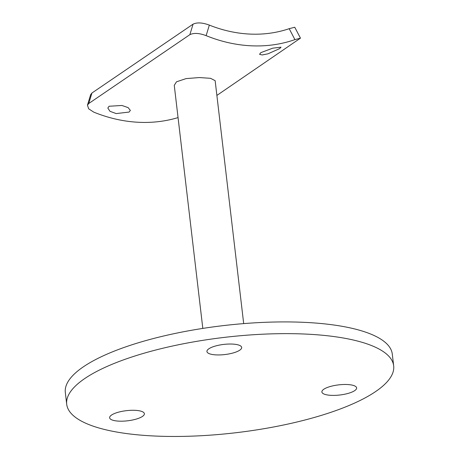 <?xml version="1.0" encoding="UTF-8"?>
<svg xmlns="http://www.w3.org/2000/svg" width="459" height="459" viewBox="0 0 459 459"><rect width="100%" height="100%" fill="white"/><g stroke="black" fill="none" stroke-linecap="round" stroke-linejoin="round"><path stroke-width="0.69" d="M129.122 112.065L116.19 113.58L110.005 111.319L107.836 108.06L109.081 106.247L121.933 105.478L128.13 107.618L130.35 110.389L129.122 112.065M279.692 48.591L268.022 53.801L262.169 54.965L259.553 54.311L260.81 52.647L272.721 48.178L281.023 47.157L279.692 48.591M331.3 395.354A17.488 5.101 -6.7 0 1 321.885 391.98A17.488 5.101 -6.7 0 1 347.216 384.522A17.488 5.101 -6.7 0 1 356.626 387.895A17.488 5.101 -6.7 0 1 331.3 395.354M119.047 421.15A17.488 5.101 -6.7 0 1 109.638 417.776A17.488 5.101 -6.7 0 1 134.963 410.317A17.488 5.101 -6.7 0 1 144.378 413.691A17.488 5.101 -6.7 0 1 119.047 421.15M216.344 354.905A17.488 5.101 -6.7 0 1 206.934 351.525A17.488 5.101 -6.7 0 1 232.26 344.066A17.488 5.101 -6.7 0 1 241.675 347.446A17.488 5.101 -6.7 0 1 216.344 354.905M66.704 404.259L65.327 392.531A164.603 48.017 -6.7 0 1 303.709 322.327A164.603 48.017 -6.7 0 1 392.296 354.119L393.673 365.846A164.603 48.017 -6.7 0 1 155.291 436.05A164.603 48.017 -6.7 0 1 66.704 404.259A164.603 48.017 -6.7 0 1 305.086 334.054A164.603 48.017 -6.7 0 1 393.673 365.846M243.689 323.612L215.151 80.681L210.561 78.317L199.304 77.56L186.09 78.598L176.486 81.811L174.265 85.357L202.815 328.409M289.187 28.682L294.753 27.247L300.467 38.154L294.925 39.623L289.187 28.682A138.681 115.777 -124.2 0 1 209.338 25.107L206.131 35.647A151.028 126.082 55.8 0 0 294.925 39.623M206.131 35.647C199.309 33.071 193.887 32.744 189.865 34.666L193.061 24.161C197.066 22.25 202.494 22.566 209.338 25.107M193.061 24.161L91.949 93.005L88.748 103.51L87.457 105.151L88.662 108.806L93.779 112.145A151.028 126.082 55.8 0 0 178.052 117.596M87.457 105.151L90.658 94.646L91.949 93.005M189.865 34.666L88.748 103.51M300.467 38.154L216.883 95.415"/></g></svg>
